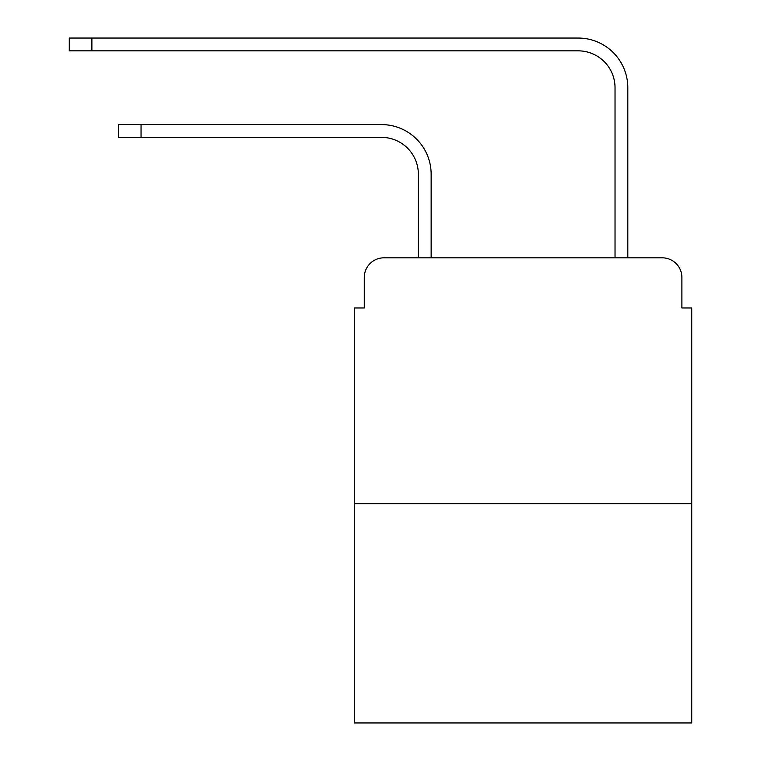 <?xml version="1.0" encoding="UTF-8"?>
<svg xmlns="http://www.w3.org/2000/svg" width="761" height="761" viewBox="0 0 761 761"><rect width="100%" height="100%" fill="white"/><g stroke="black" fill="none" stroke-linecap="round" stroke-linejoin="round"><path stroke-width="1.14" d="M364.272 277.499L364.272 307.977L364.272 277.499A19.662 19.662 0 0 1 383.944 257.827L418.36 257.827L418.36 174.24A36.88 36.88 0 0 0 381.48 137.37A36.88 36.88 0 0 1 418.36 174.24A36.88 36.88 0 0 0 381.48 137.37A36.88 36.88 0 0 1 418.36 174.24A36.88 36.88 0 0 0 381.48 137.37A36.88 36.88 0 0 1 418.36 174.24A36.88 36.88 0 0 0 381.48 137.37A36.88 36.88 0 0 1 418.36 174.24A36.88 36.88 0 0 0 381.48 137.37A36.88 36.88 0 0 1 418.36 174.24A36.88 36.88 0 0 0 381.48 137.37A36.88 36.88 0 0 1 418.36 174.24A36.88 36.88 0 0 0 381.48 137.37A36.88 36.88 0 0 1 418.36 174.24A36.88 36.88 0 0 0 381.48 137.37L118.44 137.37L118.44 124.585L141.051 124.585L141.051 137.37M691.73 503.668L354.445 503.668L354.445 722.95L691.73 722.95L691.73 307.977L681.894 307.977L681.894 277.499A19.662 19.662 0 0 0 662.232 257.827L383.944 257.827M354.445 503.668L354.445 307.977L364.272 307.977M141.051 124.585L381.48 124.585A49.655 49.655 0 0 1 431.145 174.24L431.145 257.827L431.145 174.24L431.145 257.827L431.145 174.24L431.145 257.827L431.145 174.24L431.145 257.827L431.145 174.24L431.145 257.827L431.145 174.24L431.145 257.827L431.145 174.24L431.145 257.827L431.145 174.24L431.145 257.827L446.384 257.827M599.782 257.827L615.031 257.827L615.031 87.705A36.88 36.88 0 0 0 578.151 50.835A36.88 36.88 0 0 1 615.031 87.705A36.88 36.88 0 0 0 578.151 50.835A36.88 36.88 0 0 1 615.031 87.705A36.88 36.88 0 0 0 578.151 50.835A36.88 36.88 0 0 1 615.031 87.705A36.88 36.88 0 0 0 578.151 50.835A36.88 36.88 0 0 1 615.031 87.705A36.88 36.88 0 0 0 578.151 50.835A36.88 36.88 0 0 1 615.031 87.705A36.88 36.88 0 0 0 578.151 50.835A36.88 36.88 0 0 1 615.031 87.705A36.88 36.88 0 0 0 578.151 50.835A36.88 36.88 0 0 1 615.031 87.705A36.88 36.88 0 0 0 578.151 50.835A36.88 36.88 0 0 1 615.031 87.705M627.815 257.827L627.815 87.705L627.815 257.827L627.815 87.705L627.815 257.827L627.815 87.705L627.815 257.827L627.815 87.705L627.815 257.827L627.815 87.705L627.815 257.827L627.815 87.705L627.815 257.827L627.815 87.705L627.815 257.827L627.815 87.705L627.815 257.827L662.232 257.827M681.894 307.977L681.894 277.499M69.27 38.05L91.891 38.05L91.891 50.835L69.27 50.835L69.27 38.05M627.815 87.705A49.655 49.655 0 0 0 578.151 38.05L91.891 38.05M91.891 50.835L578.151 50.835"/></g></svg>
